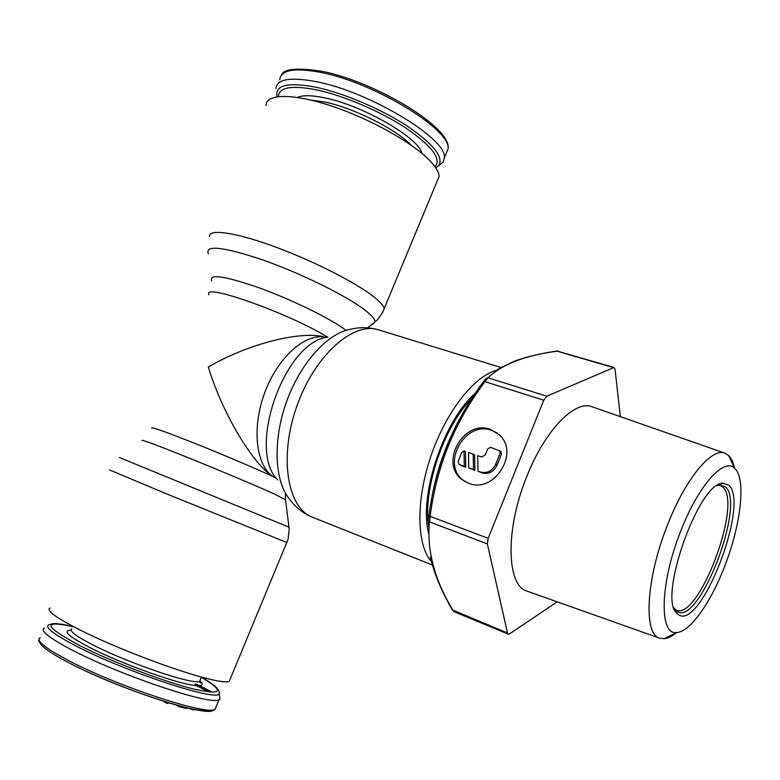 <?xml version="1.0" encoding="UTF-8"?>
<svg xmlns="http://www.w3.org/2000/svg" width="780" height="780" viewBox="0 0 780 780"><rect width="100%" height="100%" fill="white"/><g stroke="black" fill="none" stroke-linecap="round" stroke-linejoin="round"><path stroke-width="1.17" d="M44.333 628.056C39.77 630.698 49.393 638.216 73.203 650.627C122.567 676.318 211.955 705.871 219.014 699.699L219.931 699.104L219.531 696.053M200.899 682.744L199.885 682.178M194.98 684.167L196.501 684.255L210.893 691.402L208.611 690.943L194.98 684.167L196.228 685.6L208.328 691.626L210.61 692.084L210.893 691.402M208.328 691.626L208.611 690.943M166.705 702.215L166.345 703.082L163.429 701.2M168.188 702.673L167.836 703.511L166.345 703.082M187.024 707.84L186.742 708.523L179.088 706.67L176.085 704.974M195.205 709.634L192.748 709.712L187.795 708.025M202.4 710.804L197.876 710.131M179.41 705.89L179.088 706.67M191.87 708.952L191.666 709.439M192.972 709.186L192.748 709.712M194.483 709.498L194.278 709.985M438.672 165.662L443.089 162.23L444.356 157.765C447.671 139.21 369.74 91.747 316.066 81.627C290.121 76.771 276.744 79.121 275.935 88.686M472.075 398.229C444.103 425.236 422.243 490.318 428.795 526.763M266.107 105.456C265.805 93.619 292.968 93.151 331.695 106.08C370.354 118.921 412.873 142.838 429.868 160.68C435.864 166.959 438.955 172.204 439.12 176.416L436.761 182.101M475.342 393.276C443.644 420.127 418.382 496.577 428.747 533.832M431.486 561.727C416.54 545.2 415.691 500.185 431.125 455.491C446.462 410.767 475.156 374.917 497.503 370.09M326.469 337.486C303.137 329.93 249.034 343.219 208.328 367C221.53 411.392 251.95 463.018 272.317 476.083L276.656 478.637M50.193 608.078C43.651 610.331 65.588 624.244 104.198 641.326C142.691 658.398 190.193 675.129 213.428 680.062C221.627 681.817 226.882 682.285 229.193 681.496L230.197 679.097M497.25 433.027L491.868 430.414C464.948 419.933 440.203 464.49 463.924 480.782L465.28 481.738M490.483 429.439C463.525 418.948 438.721 463.603 462.481 479.915L468.673 483.269C493.945 494.023 520.016 453.034 499.424 434.918L490.483 429.439M734.389 467.707C733.19 462.14 731.26 458.065 728.598 455.471L724.737 453.112C711.399 447.486 685.093 479.3 667.27 525.603C645.996 578.896 643.246 634.14 659.568 638.167L664.063 638.742C667.758 638.391 671.814 636.422 676.24 632.833M592.303 406.848L591.913 406.712C574.899 399.808 545.025 430.219 526.909 476.219C505.108 529.084 506.415 585.556 526.987 591.103L527.368 591.24M724.737 566.124C740.971 524.755 746.294 478.579 734.721 468.4C724.22 456.758 698.11 485.696 680.56 531.541C659.734 583.713 659.012 635.953 676.933 632.502C690.3 631.78 710.98 602.218 724.737 566.124M678.6 614.806C701.093 630.337 750.077 503.168 728.812 485.238L722.865 483.229C698.636 482.098 657.394 599.216 676.991 613.519L678.6 614.806M620.363 416.647L615.03 369.281L614.035 367.477L557.505 351.146C525.418 355.31 502.271 364.202 488.046 377.803L546.78 396.201L543.748 400.198L488.173 538.327L487.354 543.923L507.517 633.009L508.277 634.15L509.642 633.857L557.183 601.828M614.035 367.477L546.78 396.201M543.748 400.198L484.965 381.673L483.951 380.981L485.813 378.651L488.046 377.803L484.965 381.673C454.652 421.941 436.39 466.84 430.17 516.38L429.458 521.879C426.689 550.417 434.558 579.959 453.063 610.496L454.116 611.734L452.4 610.126M483.951 380.981C453.463 421.493 435.074 466.684 428.785 516.565L428.356 519.889L429.458 521.879L487.354 543.923M478.003 471.139L480.665 472.075C487.207 473.606 492.18 471.052 495.592 464.412L496.977 465.328C493.574 471.949 488.611 474.494 482.079 472.963L478.003 471.139L477.711 455.647L481.494 456.963L485.209 455.042L487.705 448.87L490.678 447.33L501.062 451.523L501.52 454.058L496.977 465.328M499.688 450.587L500.156 453.122L495.592 464.412M473.47 469.54L468.77 467.883L468.517 452.468L473.197 454.087L473.47 469.54L474.893 470.428L468.77 467.883M459.196 464.51L458.075 461.565L461.74 452.546L464.032 450.918L464.276 466.294L459.02 464.431M500.565 451.181L501.062 451.523M473.197 454.087L474.61 455.013L474.893 470.428M464.032 450.918L465.465 451.844L465.709 467.191L460.639 465.406M464.276 466.294L465.709 467.191M216.187 706.495L215.026 709.293C207.772 715.923 118.18 686.692 68.893 660.718C45.123 648.17 35.568 640.468 40.238 637.601M72.91 626.564C62.907 624.185 56.189 623.23 52.748 623.727L50.017 624.39C42.998 626.125 51.967 633.487 76.928 646.464C127.101 672.428 217.22 701.815 219.239 693.791L219.17 691.363M72.891 626.603C41.701 619.944 43.846 626.194 79.326 645.362C111.335 661.625 164.326 681.817 193.567 689.023C222.505 695.341 225.098 691.421 201.338 677.255C222.973 689.081 219.307 694.024 219.239 693.791L219.931 699.104M71.916 628.885C68.65 630.718 75.884 636.188 93.619 645.265C129.714 663.741 194.347 685.425 199.66 681.271L200.411 679.468M200.109 681.038C203.151 683.846 202.907 685.396 199.368 685.678M196.228 685.6C180.404 684.83 122.733 664.394 90.373 647.8C68.347 636.343 61.913 630.474 71.068 630.191M69.401 663.019C119.867 689.686 211.126 718.692 213.291 709.771M279.737 79.823C280.634 70.064 294.07 67.548 320.044 72.287C373.796 82.163 451.532 129.909 448.061 148.853L445.585 154.791M435.844 167.973L439.091 165.155C443.527 156.4 432.383 143.032 405.649 125.063C379.675 108.361 342.761 92.81 315.588 87.145C287.567 81.978 274.716 85.166 277.027 96.73M435.055 166.813C441.714 159.081 432.071 146.211 406.127 128.193C380.825 111.462 343.561 95.521 316.3 89.807C291.418 85.059 278.791 87.311 278.421 96.544M411.157 145.187C396.211 129.314 353.74 107.942 324.821 102.053L310.742 100.045M297.453 97.422C302.66 95.043 311.688 95.189 324.529 97.841C362.778 105.359 418.957 137.914 421.844 153.299M327.688 337.223C289.409 313.394 201.22 282.194 208.991 294.762M211.721 280.829C208.816 273.673 224.172 275.837 257.79 287.332C289.419 298.662 327.103 316.846 343.395 328.429L346.047 330.369M208.348 254.027C204.73 244.676 222.934 246.665 262.928 259.974C300.641 273.244 345.394 295.279 364.133 309.465C371.953 315.393 375.55 319.683 374.917 322.335L371.923 324.607M209.635 236.905C207.743 228.657 233.581 231.845 272.288 245.836C310.918 259.76 354.715 281.853 373.298 296.419C379.86 301.548 383.506 305.575 384.228 308.51L382.746 312.117M432.393 565.032L311.61 516.906C286.904 506.805 278.909 455.676 297.122 405.376C315.042 354.968 353.408 321.311 378.622 329.881L500.809 367.439M312.614 517.335L310.508 516.438C302.231 512.548 295.396 506.99 290.023 499.785C274.667 482.147 272.493 441.451 286.192 402.685C299.812 363.889 327.005 333.528 350.015 329.404C359.512 326.947 369.047 327.113 378.622 329.881M277.66 479.875C246.509 449.504 284.602 341.328 327.912 337.174M272.844 476.434C254.543 468.01 220.613 453.628 193.118 442.679C164.083 431.223 150.335 426.397 151.886 428.22M272.317 476.083C255.333 463.964 251.716 425.568 265.58 390.488C279.269 355.31 306.91 332.192 326.41 337.506M285.548 499.814L274.248 493.925C256.961 486.115 220.36 470.681 189.472 458.211C156.634 445.029 140.819 439.13 142.028 440.505M289.029 527.183L119.359 457.48M286.952 542.548L166.822 493.974L109.541 469.921M673.92 607.844L677.167 611.491C698.734 626.593 745.826 505.186 725.741 487.081L719.745 484.926L716.917 485.735M676.991 613.519L675.617 610.243L676.24 610.116C698.344 620.977 742.501 504.582 723.06 487.295L720.145 485.413L717.892 485.121M674.291 608.926L675.012 609.472M488.173 538.327L430.17 516.38L428.785 516.565M507.517 633.009L452.215 609.804C441.509 591.269 434.226 573.69 430.365 557.057M497.494 369.447L514.761 361.003C526.968 356.694 540.94 353.389 556.696 351.088L613.304 367.546M430.657 504.572C435.494 473.011 445.848 443.264 461.721 415.34M480.665 472.075L482.079 472.963M500.156 453.122L501.52 454.058M219.014 699.699L215.026 709.293C210.951 710.785 215.426 712.715 194.376 709.478C166.345 704.145 104.783 681.544 69.176 662.942C54.795 655.444 45.493 649.457 41.282 644.972C38.902 641.316 38.152 639.62 39.049 639.892M201.406 677.079L199.66 681.271L200.499 682.88C201.289 683.3 201.045 682.675 199.768 681.008M444.356 157.765L448.061 148.853C452.224 127.725 375.014 81.442 321.418 71.194C296.995 67.606 283.744 68.816 281.648 74.831M435.835 167.944L443.089 162.23M229.193 681.496L288.044 539.438L289.214 529.318L285.49 499.337L285.402 493.116M367.682 327.815L377.452 319.898L382.834 311.922L439.12 176.416M462.481 479.915L463.924 480.782M724.737 453.112L591.913 406.712M734.721 468.4L728.598 455.471M718.331 484.858L720.145 485.413L719.745 484.926L722.865 483.229M674.476 609.414L675.85 609.96M676.933 632.502L664.063 638.742M659.568 638.167L526.987 591.103M508.277 634.15L454.116 611.734M558.451 351.136L556.998 351.039"/></g></svg>
